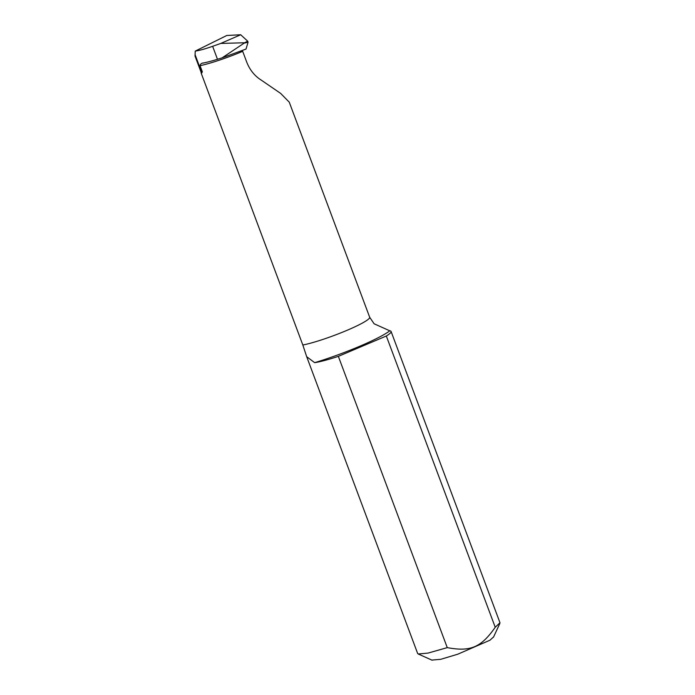 <?xml version="1.0" encoding="UTF-8"?>
<svg xmlns="http://www.w3.org/2000/svg" width="695" height="695" viewBox="0 0 695 695"><rect width="100%" height="100%" fill="white"/><g stroke="black" fill="none" stroke-linecap="round" stroke-linejoin="round"><path stroke-width="1.04" d="M314.661 362.66L306.686 356.7L417.66 653.517L418.182 653.978L427.998 653.1L447.259 647.627C470.576 651.953 481.062 647.471 495.231 627.281L499.974 622.737L391.077 331.463A43.941 5.126 -20.5 0 0 389.782 330.803A57.199 6.672 159.5 0 1 359.532 346.336A57.199 6.672 159.5 0 1 314.661 362.66A43.941 5.126 -20.5 0 0 338.352 356.361L447.259 647.627M493.624 636.889L489.949 640.217L457.788 654.195L440.786 659.303L431.83 660.085M306.686 356.7L302.829 345.007A39.624 4.622 -20.5 0 0 347.005 330.334A39.624 4.622 -20.5 0 0 369.671 317.233L374.101 323.774L389.782 330.803M201.35 73.592L200.959 71.915L201.524 71.88A39.546 4.613 -20.5 0 0 202.349 71.82L201.35 73.592L302.829 345.007M244.718 42.751L247.681 41.153L248.063 42.169L246.03 49.058L222.105 57.859L244.718 42.751L220.758 43.438L212.635 46.304C205.068 48.954 199.274 50.553 195.243 51.109L195.017 56.034L200.959 71.915M369.671 317.233L289.259 102.174L280.676 93.425L261.407 80.22C254.77 76.094 249.887 70.091 246.76 62.202L242.694 51.326A39.624 4.622 159.5 0 1 200.056 65.686C200.421 63.905 201.646 62.993 203.722 62.941A39.546 4.613 -20.5 0 0 217.483 59.283L222.105 57.859M338.352 356.361L386.324 336.015A43.941 5.126 -20.5 0 0 391.077 331.463M386.324 336.015L495.231 627.281M202.349 71.82L200.056 65.686M202.923 63.123L203.722 62.941M244.814 43.021L248.063 42.169M247.681 41.153L240.687 34.75L226.761 35.497L195.243 51.109M242.433 50.379A2.198 0.765 -113 0 0 242.694 51.326M240.687 34.75L220.758 43.438M195.043 54.549L201.524 71.88A2.198 2.042 -93.1 0 1 201.559 73.444M212.635 46.304L217.483 59.283M418.19 653.978L432.142 660.224M499.87 623.415L493.467 637.219"/></g></svg>
